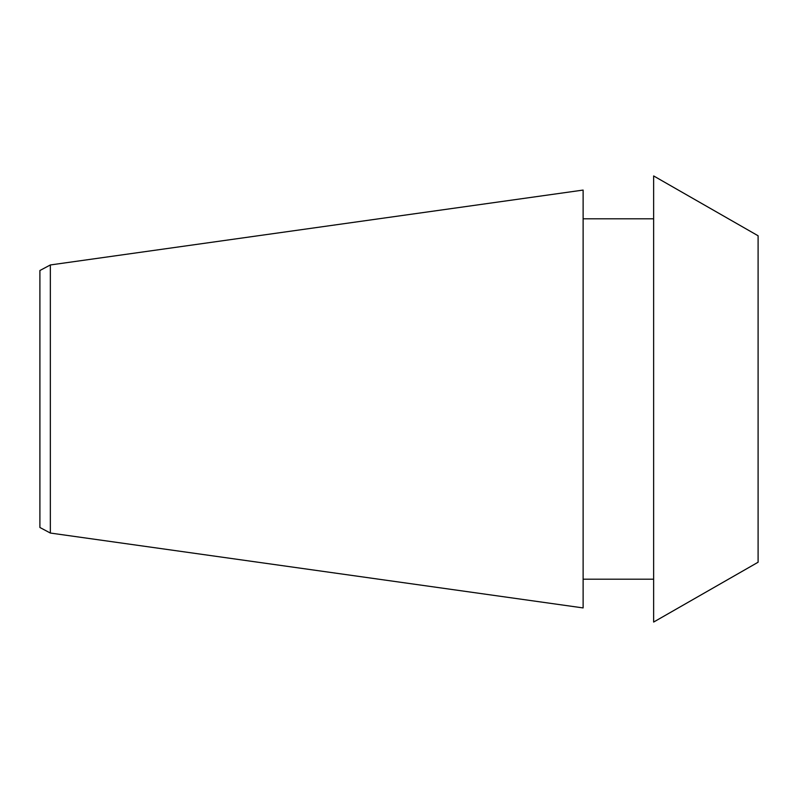 <?xml version="1.0" encoding="UTF-8"?>
<svg xmlns="http://www.w3.org/2000/svg" width="798" height="798" viewBox="0 0 798 798"><rect width="100%" height="100%" fill="white"/><g stroke="black" fill="none" stroke-linecap="round" stroke-linejoin="round"><path stroke-width="1.2" d="M758.1 235.769L758.1 562.231L653.632 622.061L653.632 175.939L758.1 235.769M653.632 579.198L583.119 579.198M653.632 218.802L583.119 218.802M50.344 264.956L583.119 190.074L583.119 607.926L50.344 533.044L50.344 264.956L39.9 270.512L39.9 527.488L50.344 533.044"/></g></svg>
